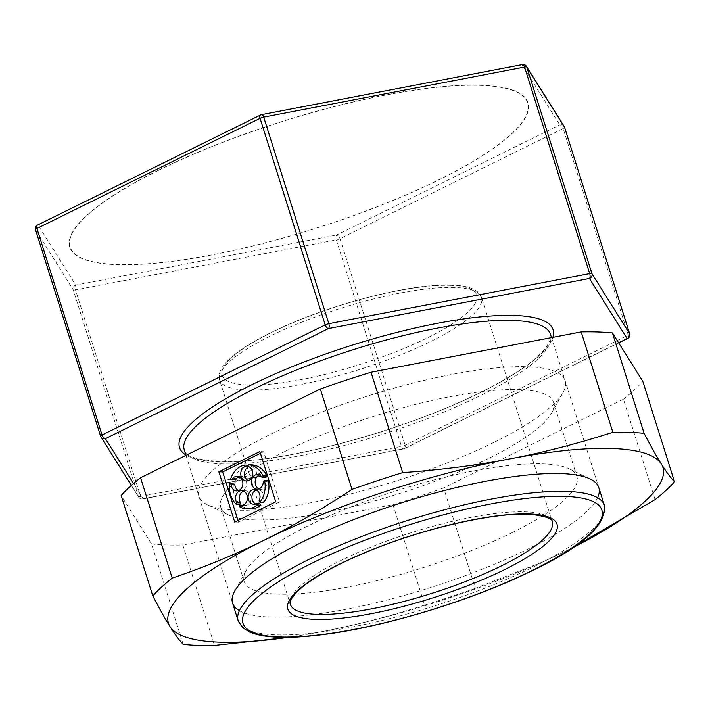 <?xml version="1.0" encoding="UTF-8"?>
<svg xmlns="http://www.w3.org/2000/svg" width="710" height="710" viewBox="0 0 710 710"><rect width="100%" height="100%" fill="white"/><g stroke="black" fill="none" stroke-linecap="round" stroke-linejoin="round"><path stroke-width="0.53" stroke-dasharray="3.55 2.66" d="M100.616 436.197L138.37 496.397A3.843 3.728 -32.1 0 0 143.127 498.748A3.843 1.668 79.1 0 1 142.728 498.961A3.843 1.668 79.1 0 1 140.615 496.467A3.843 0.896 -17.5 0 1 138.37 496.397L73.245 289.84L35.527 229.747A3.843 3.728 147.9 0 1 38.038 224.981L75.757 285.074A3.843 3.728 -32.1 0 0 73.245 289.84A3.843 0.896 162.5 0 0 75.491 289.911A3.843 1.668 79.1 0 1 75.757 285.074L336.629 235.019A3.843 1.668 -100.9 0 0 336.354 239.865A3.843 0.896 162.5 0 0 339.992 238.658A3.843 2.059 63.7 0 0 336.629 235.019L559.773 124.88A3.843 2.059 -116.3 0 1 563.145 128.51A3.843 0.896 162.5 0 0 564.574 127.338M564.148 126.398A3.843 3.728 -32.1 0 0 559.773 124.88L522.054 64.787A3.843 3.728 147.9 0 1 526.429 66.305M618.614 342.77L403.999 448.702A3.843 2.059 63.7 0 0 404.576 448.578A3.843 2.059 63.7 0 0 405.126 445.214A3.843 0.896 -17.5 0 1 401.478 446.421A3.843 1.668 -100.9 0 0 403.599 448.906A3.843 1.668 -100.9 0 0 403.999 448.702L143.127 498.748L133.551 483.492M522.453 64.575A3.843 1.668 -100.9 0 0 522.054 64.787L261.191 114.834L38.038 224.981A3.843 2.059 63.7 0 0 37.461 225.097M183.207 644.369L151.549 543.975L121.162 495.562M288.384 637.305A259.203 60.456 162.5 0 0 321.577 631.705A259.203 60.456 162.5 0 0 321.79 631.66L321.577 631.705C354.095 625.554 388.441 616.688 424.633 605.097L392.976 504.703L182.807 545.023L214.464 645.425M321.577 631.705L288.863 637.296M655.09 499.591L623.433 399.189L443.652 487.93L475.301 588.333L542.937 561.832L567.228 550.401A259.203 60.456 162.5 0 0 572.739 547.65M572.721 547.659L567.228 550.401A259.203 60.456 162.5 0 1 542.138 562.187L542.937 561.832M494.249 442.241A192.002 44.783 162.5 0 0 563.003 392.657A192.002 44.783 162.5 0 0 476.552 370.283A192.002 44.783 162.5 0 0 269.747 434.689A192.002 44.783 162.5 0 0 207.462 504.766A192.002 44.783 162.5 0 0 494.249 442.241M623.433 399.189A285.127 66.509 162.5 0 0 642.843 381.368M392.976 504.703A285.127 66.509 162.5 0 0 443.652 487.93M151.549 543.975A285.127 66.509 162.5 0 0 182.807 545.023M424.633 605.097A285.127 66.509 162.5 0 0 475.301 588.333M321.79 631.66L321.79 631.66A259.203 60.456 162.5 0 0 542.138 562.187M239.403 610.68A192.002 44.783 162.5 0 0 527.938 549.078A192.002 44.783 162.5 0 0 597.589 497.745M285.163 451.329A174.438 40.683 162.5 0 0 220.774 507.215A174.438 40.683 162.5 0 0 228.567 514.99A174.438 40.683 162.5 0 0 489.119 458.19A174.438 40.683 162.5 0 0 551.581 413.149A174.438 40.683 162.5 0 0 553.498 402.304A174.438 40.683 162.5 0 0 455.128 395.745A174.438 40.683 162.5 0 0 285.163 451.329M512.531 532.438A174.438 40.683 162.5 0 0 576.91 476.561A174.438 40.683 162.5 0 0 569.118 468.786A174.438 40.683 162.5 0 0 308.575 525.586A174.438 40.683 162.5 0 0 246.113 570.627A174.438 40.683 162.5 0 0 244.187 581.463A174.438 40.683 162.5 0 0 342.557 588.031A174.438 40.683 162.5 0 0 512.531 532.438M237.974 520.43L238.516 522.161L279.518 501.926L263.676 451.684L259.887 451.551M279.518 501.926L275.728 501.792M263.676 451.684L260.428 453.282M238.516 522.161L234.726 522.028M248.402 466.532L248.34 465.201A22.037 17.865 -88.1 0 0 244.648 466.488A22.037 17.865 -88.1 0 0 234.362 479.454L235.693 479.871M248.385 480.626A7.348 5.955 -88.1 0 0 250.266 481.069A7.348 5.955 -88.1 0 0 252.653 480.546A7.348 5.955 -88.1 0 0 256.461 473.197A7.348 5.955 -88.1 0 0 251.988 466.594L248.198 466.47M251.908 464.899L251.988 466.594M265.753 477.324A7.348 5.955 -88.1 0 0 261.342 474.644A7.348 5.955 -88.1 0 0 259.443 474.954M258.973 488.879A7.348 5.955 -88.1 0 0 260.854 489.323A7.348 5.955 -88.1 0 0 263.25 488.791A7.348 5.955 -88.1 0 0 267.049 481.407L263.259 481.282M268.327 480.776L267.049 481.407M254.322 489.589L258.112 489.714A7.348 5.955 -88.1 0 1 263.17 493.619A7.348 5.955 -88.1 0 1 262.833 501.011L263.703 502.307M258.112 489.714A7.348 5.955 -88.1 0 0 256.204 490.033M255.733 503.949A7.348 5.955 -88.1 0 0 257.615 504.393A7.348 5.955 -88.1 0 0 260.011 503.86A7.348 5.955 -88.1 0 0 260.064 503.834M241.24 505.334L245.03 505.458A7.348 5.955 -88.1 0 1 243.69 505.227L242.944 506.665A22.037 17.865 -88.1 0 0 250.355 508.937M245.03 505.458A7.348 5.955 -88.1 0 0 247.417 504.934A7.348 5.955 -88.1 0 0 251.154 496.822A7.348 5.955 -88.1 0 0 245.518 490.779A7.348 5.955 -88.1 0 0 243.61 491.098M233.448 483.732A22.037 17.865 -88.1 0 0 239.936 504.322M238.604 490.601A7.348 5.955 -88.1 0 0 240.486 491.045A7.348 5.955 -88.1 0 0 242.873 490.521A7.348 5.955 -88.1 0 0 246.61 482.409A7.348 5.955 -88.1 0 0 240.974 476.366A7.348 5.955 -88.1 0 0 239.066 476.685M234.362 479.454L230.572 479.33M243.69 505.227L242.589 505.192M242.944 506.665L239.155 506.532M262.833 501.011L259.043 500.878M450.424 285.34A133.445 31.125 -17.5 0 1 427.455 337.809A133.445 31.125 -17.5 0 1 248.456 385.033A133.445 31.125 -17.5 0 1 271.424 332.564A133.445 31.125 -17.5 0 1 450.424 285.34M454.453 287.47A137.279 32.021 162.5 0 0 270.306 336.052A137.279 32.021 162.5 0 0 219.63 380.027A137.279 32.021 162.5 0 0 246.672 390.03A137.279 32.021 162.5 0 0 397.493 356.101A137.279 32.021 162.5 0 0 481.486 297.463A137.279 32.021 162.5 0 0 454.453 287.47M290.372 604.396A137.279 32.021 -17.5 0 1 374.365 545.759A137.279 32.021 -17.5 0 1 525.196 511.83A137.279 32.021 -17.5 0 1 552.229 521.832L481.486 297.463L477.351 291.606C471.555 287.106 461.509 284.905 447.202 284.994C404.673 284.444 322.446 306.747 270.847 332.679C246.095 344.918 230.013 356.287 222.594 366.795C219.603 370.673 218.618 375.084 219.63 380.027L290.372 604.396M238.187 620.851A192.002 44.783 162.5 0 0 275.995 634.829A192.002 44.783 162.5 0 0 533.556 566.891A192.002 44.783 162.5 0 0 604.423 505.378M479.658 395.94A192.002 44.783 -17.5 0 1 222.097 463.887A192.002 44.783 -17.5 0 1 184.289 449.909C184.032 461.651 234.717 467.499 303.489 452.101C362.064 440.227 431.183 416.939 480.2 392.577C513.783 375.767 535.686 360.822 545.892 347.74L550.135 340.392L550.525 334.437A192.002 44.783 -17.5 0 1 479.658 395.94M185.869 454.933A195.845 45.68 162.5 0 0 480.776 392.461A195.845 45.68 162.5 0 0 552.886 337.339M629.69 333.842A3.843 0.896 -17.5 0 1 628.27 335.067A3.843 2.059 -116.3 0 1 627.729 338.439M140.615 496.467L401.478 446.421L336.354 239.865L75.491 289.911L140.615 496.467M260.614 114.958A3.843 2.059 -116.3 0 1 261.191 114.834M405.126 445.214L628.27 335.067L563.145 128.51L339.992 238.658L405.126 445.214M158.481 170.205A240.211 56.028 -17.5 0 1 480.688 85.2A240.211 56.028 -17.5 0 1 439.339 179.648A240.211 56.028 -17.5 0 1 117.123 264.652A240.211 56.028 -17.5 0 1 158.481 170.205M158.72 170.231A239.802 55.93 162.5 0 0 117.434 264.519A239.802 55.93 162.5 0 0 439.108 179.665A239.802 55.93 162.5 0 0 480.395 85.377A239.802 55.93 162.5 0 0 158.72 170.231M185.993 455.323L232.569 603.047M551.519 337.605L598.805 487.566M131.341 485.427L138.752 497.231A3.843 3.843 0 0 0 142.728 498.961L403.599 448.906A3.843 3.843 0 0 0 404.576 448.578L618.694 342.894M228.567 514.99L207.462 504.766M576.91 476.561L553.498 402.304M246.113 570.627L234.69 591.11M236.696 490.921L240.486 491.045M257.561 474.511L261.342 474.644M237.184 476.241L240.974 476.366M241.728 490.654L245.518 490.779M551.581 413.149L563.003 392.657M244.187 581.463L220.774 507.215M569.118 468.786L590.232 479.01M253.825 504.269L257.615 504.393M257.064 489.19L260.854 489.323M246.477 480.945L250.266 481.069"/><path stroke-width="1.06" d="M564.574 127.338A3.843 0.896 162.5 0 0 564.565 127.285A3.843 0.896 162.5 0 0 564.539 127.232A3.843 3.728 -32.1 0 0 564.148 126.398L526.429 66.305A3.843 3.728 147.9 0 1 526.82 67.139A3.843 0.896 162.5 0 0 524.575 67.068A3.843 1.668 -100.9 0 0 522.453 64.575L261.591 114.629A3.843 1.668 79.1 0 1 263.703 117.115A3.843 0.896 162.5 0 0 260.064 118.321A3.843 2.059 -116.3 0 1 260.614 114.958L37.461 225.097A3.843 2.059 63.7 0 0 36.92 228.469A3.843 0.896 162.5 0 0 35.5 229.694A3.843 0.896 162.5 0 0 35.527 229.747L100.616 436.197M133.551 483.492L105.408 438.656L328.561 328.517A3.843 2.059 -116.3 0 1 325.198 324.878A3.843 0.896 -17.5 0 1 328.836 323.671A3.843 1.668 79.1 0 1 328.561 328.517L589.433 278.462A3.843 1.668 -100.9 0 0 589.699 273.625A3.843 0.896 -17.5 0 1 591.945 273.696A3.843 3.728 147.9 0 1 589.433 278.462L627.152 338.555A3.843 3.728 -32.1 0 0 629.663 333.789A3.843 0.896 -17.5 0 1 629.69 333.842L564.565 127.285A3.843 3.843 0 0 0 564.148 126.398M261.191 114.834A3.843 1.668 79.1 0 1 261.591 114.629A3.843 3.843 0 0 0 260.614 114.958M105.408 438.656A3.843 3.728 147.9 0 1 100.651 436.304A3.843 0.896 -17.5 0 1 100.625 436.251A3.843 0.896 -17.5 0 1 102.045 435.026A3.843 2.059 63.7 0 0 105.408 438.656M259.887 451.551L218.884 471.786L234.726 522.028L275.728 501.792L259.887 451.551M320.352 389L352.009 489.403C321.257 509.638 291.97 526.572 264.147 540.212A259.203 60.456 162.5 0 0 170.036 626.61C165.368 619.209 159.626 608.994 152.819 595.956L121.162 495.562A285.127 66.509 162.5 0 1 140.571 477.741L320.352 389A285.127 66.509 162.5 0 1 371.028 372.235L581.197 331.907L612.854 432.31A285.127 66.509 162.5 0 1 644.112 433.357C650.919 446.386 656.661 456.601 661.338 464.003C666.06 471.573 670.444 477.493 674.5 481.771L642.843 381.368L612.455 332.954L644.112 433.357M140.571 477.741L172.228 578.135C205.74 566.651 236.386 554.013 264.147 540.212A259.203 60.456 162.5 0 1 509.798 458.909C542.316 452.758 576.662 443.892 612.854 432.31M288.863 637.296L214.464 645.425A285.127 66.509 162.5 0 1 183.207 644.369C179.151 640.092 174.766 634.172 170.036 626.61A259.203 60.456 162.5 0 0 288.384 637.305M674.5 481.771A285.127 66.509 162.5 0 1 655.09 499.591L572.721 547.659M612.455 332.954A285.127 66.509 162.5 0 0 581.197 331.907M371.028 372.235L402.685 472.629A285.127 66.509 162.5 0 0 352.009 489.403M402.685 472.629C441.629 469.798 477.333 465.228 509.798 458.909A259.203 60.456 162.5 0 1 661.338 464.003A259.203 60.456 162.5 0 1 572.739 547.65M172.228 578.135A285.127 66.509 162.5 0 0 152.819 595.956M597.589 497.745A192.002 44.783 162.5 0 0 590.232 479.01A192.002 44.783 162.5 0 0 303.436 541.535A192.002 44.783 162.5 0 0 234.69 591.11A192.002 44.783 162.5 0 0 239.403 610.68M260.428 453.282L222.674 471.919L218.884 471.786M222.674 471.919L237.974 520.43M248.385 480.626A7.348 5.955 -88.1 0 1 244.551 473.854A7.348 5.955 -88.1 0 1 248.358 466.923A7.348 5.955 -88.1 0 1 248.411 466.896L248.402 466.532M242.589 505.192L239.9 505.094L239.155 506.532A22.037 17.865 -88.1 0 0 246.565 508.813L250.355 508.937A22.037 17.865 -88.1 0 0 257.535 507.348A22.037 17.865 -88.1 0 0 260.934 505.138L257.144 505.014L256.274 503.709A7.348 5.955 -88.1 0 1 256.221 503.736A7.348 5.955 -88.1 0 1 253.825 504.269A7.348 5.955 -88.1 0 1 248.198 498.225A7.348 5.955 -88.1 0 1 251.926 490.113A7.348 5.955 -88.1 0 1 254.322 489.589A7.348 5.955 -88.1 0 1 259.381 493.485A7.348 5.955 -88.1 0 1 259.043 500.878L259.913 502.183A22.037 17.865 -88.1 0 0 264.537 480.643L263.259 481.282A7.348 5.955 -88.1 0 1 259.461 488.666A7.348 5.955 -88.1 0 1 257.064 489.19A7.348 5.955 -88.1 0 1 251.429 483.155A7.348 5.955 -88.1 0 1 255.165 475.043A7.348 5.955 -88.1 0 1 257.561 474.511A7.348 5.955 -88.1 0 1 261.972 477.191L265.753 477.324L267.04 476.685A22.037 17.865 -88.1 0 0 251.908 464.899L248.118 464.775L248.198 466.47A7.348 5.955 -88.1 0 1 252.671 473.064A7.348 5.955 -88.1 0 1 248.873 480.413A7.348 5.955 -88.1 0 1 246.477 480.945A7.348 5.955 -88.1 0 1 240.841 474.901A7.348 5.955 -88.1 0 1 244.577 466.798A7.348 5.955 -88.1 0 1 244.63 466.772L244.551 465.077A22.037 17.865 -88.1 0 0 240.867 466.355A22.037 17.865 -88.1 0 0 230.572 479.33L235.693 479.871A7.348 5.955 -88.1 0 1 238.578 476.898A7.348 5.955 -88.1 0 1 239.066 476.685M259.443 474.954A7.348 5.955 -88.1 0 0 258.955 475.167A7.348 5.955 -88.1 0 0 255.138 482.099A7.348 5.955 -88.1 0 0 258.973 488.879M259.913 502.183L263.703 502.307A22.037 17.865 -88.1 0 0 268.327 480.776L264.537 480.643M256.204 490.033A7.348 5.955 -88.1 0 0 255.715 490.237A7.348 5.955 -88.1 0 0 251.908 497.169A7.348 5.955 -88.1 0 0 255.733 503.949M260.934 505.138L260.064 503.834L256.274 503.709M243.61 491.098A7.348 5.955 -88.1 0 0 243.122 491.311A7.348 5.955 -88.1 0 0 240.69 502.884L236.9 502.76L236.155 504.198A22.037 17.865 -88.1 0 1 229.658 483.599L230.99 484.016A7.348 5.955 -88.1 0 0 236.696 490.921A7.348 5.955 -88.1 0 0 239.092 490.388A7.348 5.955 -88.1 0 0 242.82 482.285A7.348 5.955 -88.1 0 0 237.184 476.241A7.348 5.955 -88.1 0 0 234.797 476.765A7.348 5.955 -88.1 0 0 231.904 479.738M236.155 504.198L239.936 504.322L240.69 502.884M238.604 490.601A7.348 5.955 -88.1 0 1 234.779 484.14L229.658 483.599M248.411 466.896L244.63 466.772M248.136 465.201L244.551 465.077M234.779 484.14L230.99 484.016M239.9 505.094A7.348 5.955 -88.1 0 0 241.24 505.334A7.348 5.955 -88.1 0 0 243.636 504.801A7.348 5.955 -88.1 0 0 247.364 496.689A7.348 5.955 -88.1 0 0 241.728 490.654A7.348 5.955 -88.1 0 0 239.341 491.178A7.348 5.955 -88.1 0 0 236.9 502.76M246.565 508.813A22.037 17.865 -88.1 0 0 253.745 507.224A22.037 17.865 -88.1 0 0 257.144 505.014M261.972 477.191L263.25 476.561A22.037 17.865 -88.1 0 0 248.118 464.775M267.04 476.685L263.25 476.561M317.414 614.39A137.279 32.021 -17.5 0 1 290.372 604.396C289.84 603.731 288.375 598.406 304.128 585.608C318.976 574.124 341.146 562.382 370.629 550.374C426.275 527.583 497.311 511.786 530.947 514.377C545.662 516.197 552.753 518.682 552.229 521.832A137.279 32.021 -17.5 0 1 501.562 565.808A137.279 32.021 -17.5 0 1 317.414 614.39M504.925 569.447A141.121 32.917 162.5 0 0 529.225 513.96A141.121 32.917 162.5 0 0 339.921 563.9A141.121 32.917 162.5 0 0 315.63 619.386A141.121 32.917 162.5 0 0 504.925 569.447M532.429 570.37A188.168 43.887 -17.5 0 1 280.024 636.959A188.168 43.887 -17.5 0 1 312.418 562.977A188.168 43.887 -17.5 0 1 564.823 496.388A188.168 43.887 -17.5 0 1 532.429 570.37M604.423 505.378A192.002 44.783 162.5 0 0 566.607 491.391A192.002 44.783 162.5 0 0 355.666 538.846A192.002 44.783 162.5 0 0 238.187 620.851L242.642 627.631L249.583 632.006C262.54 637.5 283.556 638.76 312.631 635.778C375.466 629.77 470.588 601.476 533.006 570.254C582.795 546.354 606.606 524.726 604.423 505.378L598.805 487.566M185.993 455.323L184.289 449.909A192.002 44.783 -17.5 0 1 301.759 367.895A192.002 44.783 -17.5 0 1 512.709 320.45A192.002 44.783 -17.5 0 1 550.525 334.437L551.519 337.605M552.886 337.339A195.845 45.68 162.5 0 0 514.493 315.453A195.845 45.68 162.5 0 0 282.34 370.798A195.845 45.68 162.5 0 0 185.869 454.933M629.69 333.842A3.843 3.843 0 0 1 627.729 338.439A3.843 2.059 -116.3 0 1 627.152 338.555L618.614 342.77M325.198 324.878L102.045 435.026L36.92 228.469L260.064 118.321L325.198 324.878M589.699 273.625L328.836 323.671L263.703 117.115L524.575 67.068L589.699 273.625M629.663 333.789L591.945 273.696L526.82 67.139L564.539 127.232L629.663 333.789M232.569 603.047L238.187 620.851M526.429 66.305A3.843 3.843 0 0 0 522.453 64.575M37.461 225.097A3.843 3.843 0 0 0 35.5 229.694L100.625 436.251A3.843 3.843 0 0 0 101.033 437.138L131.341 485.427M627.729 338.439L618.694 342.894"/></g></svg>
